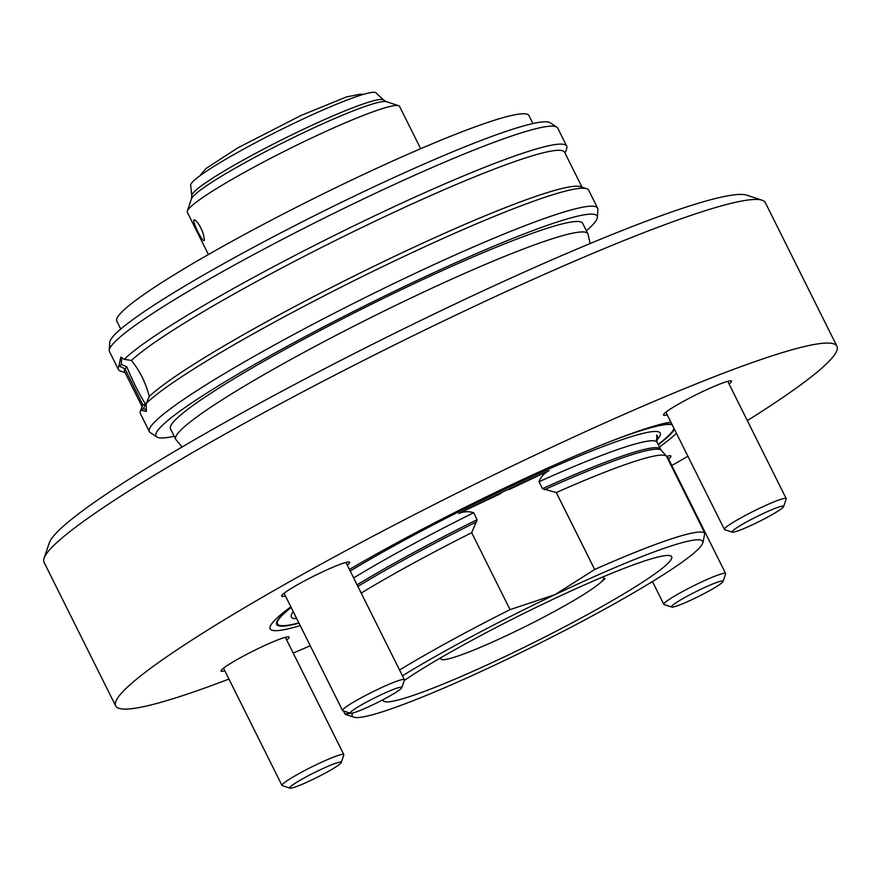 <?xml version="1.0" encoding="UTF-8"?>
<svg xmlns="http://www.w3.org/2000/svg" width="881" height="881" viewBox="0 0 881 881"><rect width="100%" height="100%" fill="white"/><g stroke="black" fill="none" stroke-linecap="round" stroke-linejoin="round"><path stroke-width="1.32" d="M298.031 121.369A103.628 9.812 153.5 0 0 190.648 185.263L191.794 195.648A107.24 10.154 153.5 0 1 302.921 129.518A107.24 10.154 153.5 0 1 383.62 100.005L376.011 92.846A103.628 9.812 153.5 0 0 298.031 121.369M420.666 148.702L399.578 106.414A118.594 11.233 153.5 0 0 398.619 105.698A118.594 11.233 153.5 0 0 310.09 138.735A118.594 11.233 153.5 0 0 187.312 211.055A118.594 11.233 153.5 0 0 187.312 212.244L208.39 254.532M193.886 219.909C192.267 222.265 204.513 246.339 204.37 239.456L203.456 234.401C201.198 227.794 198.478 223.058 195.307 220.217L193.886 219.909M125.102 372.63L120.466 371.099A250.424 23.721 -26.5 0 1 118.439 369.58A250.424 23.721 -26.5 0 1 118.946 365.923L120.807 357.135L124.243 359.371A250.424 23.721 -26.5 0 1 363.346 221.241A250.424 23.721 -26.5 0 1 566.681 146.103A250.424 23.721 -26.5 0 1 566.67 148.625L565.095 153.25M118.439 369.58L109.486 351.629A250.424 23.721 -26.5 0 1 109.244 350.297A250.424 23.721 -26.5 0 1 368.765 196.419A250.424 23.721 -26.5 0 1 556.803 127.15A250.424 23.721 -26.5 0 1 557.728 128.152L566.681 146.103M109.244 350.297L109.751 342.39A246.438 23.335 -26.5 0 1 365.13 190.957A246.438 23.335 -26.5 0 1 550.185 122.789L556.803 127.15M175.704 439.278L170.485 428.805A230.282 21.805 -26.5 0 1 366.837 306.544A230.282 21.805 -26.5 0 1 582.66 223.311L587.869 233.773A230.282 21.805 153.5 0 0 414.114 296.545A230.282 21.805 153.5 0 0 175.704 439.278A230.282 21.805 153.5 0 0 176.266 439.982L182.081 446.986M174.196 436.249A246.438 23.335 -26.5 0 1 156.928 436.998A246.438 23.335 -26.5 0 1 366.155 305.167A246.438 23.335 -26.5 0 1 597.362 217.409A246.438 23.335 -26.5 0 1 586.361 230.745M156.928 436.998L150.299 432.637A250.424 23.721 -26.5 0 1 149.385 431.646A250.424 23.721 -26.5 0 1 362.917 298.681A250.424 23.721 -26.5 0 1 597.615 208.158A250.424 23.721 -26.5 0 1 597.858 209.502L597.362 217.409M149.385 396.219L146.235 403.476A250.424 23.721 -26.5 0 1 399.699 258.474A250.424 23.721 -26.5 0 1 586.647 188.699A250.424 23.721 -26.5 0 1 588.673 190.208L597.615 208.158M146.235 403.476L146.224 411.526L140.938 410.028L142.821 404.897L125.003 368.82L118.946 365.923M149.385 431.646L140.431 413.696A250.424 23.721 -26.5 0 1 140.442 411.163A250.424 23.721 -26.5 0 1 140.938 410.028M131.225 360.296L131.423 360.516C139.605 370.427 145.563 382.398 149.329 396.417A245.821 23.28 -26.5 0 1 397.012 255.171A245.821 23.28 -26.5 0 1 580.513 186.673L586.647 188.699M140.442 411.163L142.524 405.051A245.821 23.28 -26.5 0 1 142.656 404.698M142.017 406.537L124.606 371.628A245.821 23.28 -26.5 0 1 124.772 368.754M122.294 357.906L121.622 358.049L121.358 364.448L126.798 366.793C132.557 380.834 138.769 393.245 145.431 404.038L143.493 408.641L146.554 409.885M126.798 366.793L125.003 368.82M119.772 366.177L121.358 364.448M124.243 359.371L131.5 360.439A245.821 23.28 -26.5 0 1 367.487 224.82A245.821 23.28 -26.5 0 1 564.6 152.259L582.011 187.168M145.431 404.038L142.821 404.897M143.482 408.641L141.07 409.654M544.37 489.726A199.425 18.886 -26.5 0 1 661.301 450.345L666.443 456.149A201.496 19.085 -26.5 0 0 556.318 492.556L542.465 488.658L539.018 481.731C540.769 477.006 544.073 473.317 548.94 470.685A202.278 19.162 153.5 0 0 520.352 483.625L488.812 498.591A202.278 19.162 153.5 0 0 458.616 513.524C463.747 511.421 468.758 511.156 473.648 512.742L477.106 519.658L471.687 532.697L510.044 609.63L554.92 594.686A195.736 18.534 153.5 0 0 402.441 675.782M399.556 670A201.496 19.085 -26.5 0 1 510.044 609.63M361.199 593.067A201.496 19.085 -26.5 0 1 471.687 532.697M352.73 713.015A195.736 18.534 153.5 0 0 353.854 717.189A195.736 18.534 153.5 0 0 499.968 662.644A195.736 18.534 153.5 0 0 700.648 546.517A195.736 18.534 153.5 0 0 702.609 543.302A195.736 18.534 153.5 0 0 554.92 594.686L594.675 569.489A201.496 19.085 -26.5 0 1 704.8 533.093L703.137 541.727M556.318 492.556L594.675 569.489M704.8 533.093L666.443 456.149M532.917 123.549L528.952 115.598A230.282 21.805 153.5 0 0 355.197 178.369A230.282 21.805 153.5 0 0 116.788 321.102L120.741 329.042M383.037 699.701A161.201 15.263 153.5 0 0 383.191 700.593A161.201 15.263 153.5 0 0 504.813 656.653A161.201 15.263 153.5 0 0 671.707 556.737A161.201 15.263 153.5 0 0 550.074 600.688A161.201 15.263 153.5 0 0 404.203 680.539M285.433 595.93A37.993 3.601 -26.5 0 1 281.667 596.14A37.993 3.601 -26.5 0 1 314.065 575.965A37.993 3.601 -26.5 0 1 349.68 562.232A37.993 3.601 -26.5 0 1 349.294 563.234A37.993 3.601 -26.5 0 1 347.257 565.106M667.258 414.841A37.993 3.601 -26.5 0 1 663.492 415.039A37.993 3.601 -26.5 0 1 695.891 394.864A37.993 3.601 -26.5 0 1 731.505 381.132A37.993 3.601 -26.5 0 1 729.083 384.017M666.565 456.402A37.993 3.601 -26.5 0 1 670.937 456.039A37.993 3.601 -26.5 0 1 668.514 458.924M224.864 670.848A37.993 3.601 -26.5 0 1 221.098 671.047A37.993 3.601 -26.5 0 1 260.435 647.491A37.993 3.601 -26.5 0 1 289.111 637.139A37.993 3.601 -26.5 0 1 286.688 640.024M670.859 422.065A230.282 21.805 153.5 0 0 621.413 437.24A230.282 21.805 153.5 0 0 508.623 486.114A230.282 21.805 153.5 0 0 349.416 569.445M290.862 606.844A230.282 21.805 153.5 0 0 300.212 625.587M659.451 446.997A230.282 21.805 153.5 0 0 676.465 433.309M747.33 420.611A402.991 38.169 153.5 0 0 836.95 346.277A402.991 38.169 153.5 0 0 532.873 456.127A402.991 38.169 153.5 0 0 115.653 705.901A402.991 38.169 153.5 0 0 228.961 679.064M293.197 653.074A402.991 38.169 153.5 0 0 310.277 645.762M671.796 465.52A402.991 38.169 153.5 0 0 687.918 456.27M836.95 346.277L765.347 202.663A402.991 38.169 153.5 0 0 762.087 200.229A402.991 38.169 153.5 0 0 461.27 312.513A402.991 38.169 153.5 0 0 44.061 558.224A402.991 38.169 153.5 0 0 44.05 562.287L115.653 705.901M44.061 558.224L49.259 542.949A391.472 37.079 -26.5 0 1 454.541 304.253A391.472 37.079 -26.5 0 1 746.769 195.175L762.087 200.229M590.204 243.508L588.101 234.643A230.282 21.805 153.5 0 0 587.869 233.773M656.433 439.674L657.094 438.43A202.278 19.162 153.5 0 0 656.664 435.082L657.127 442.339A199.194 18.864 -26.5 0 0 539.018 481.731M295.08 615.279A202.278 19.162 153.5 0 0 295.939 617.096L295.961 617.063M353.854 717.189L346.189 714.656A201.496 19.085 -26.5 0 1 344.978 713.984L351.134 713.291M344.978 713.984L343.447 710.923M657.094 438.43L656.4 439.289M458.616 513.524L500.793 493.525M508.877 489.682L548.94 470.685M602.406 577.143A90.963 8.612 -26.5 0 1 602.813 580.238A90.963 8.612 -26.5 0 1 599.796 583.2A90.963 8.612 -26.5 0 1 526.177 626.116A90.963 8.612 -26.5 0 1 447.592 659.087A90.963 8.612 -26.5 0 1 441.183 657.534M771.338 509.89A28.787 2.731 153.5 0 0 743.685 523.567A28.787 2.731 153.5 0 0 732.32 532.146A28.787 2.731 153.5 0 0 744.368 528.369A28.787 2.731 153.5 0 0 783.605 506.575A28.787 2.731 153.5 0 0 771.338 509.89M732.32 532.146L724.656 529.624A34.546 3.271 -26.5 0 1 724.38 529.415A34.546 3.271 -26.5 0 1 739.544 518.623A34.546 3.271 -26.5 0 1 771.47 502.908A34.546 3.271 -26.5 0 1 786.204 498.591A34.546 3.271 -26.5 0 1 786.204 498.932L783.605 506.575M328.943 765.897A28.787 2.731 153.5 0 0 301.291 779.575A28.787 2.731 153.5 0 0 289.926 788.154A28.787 2.731 153.5 0 0 301.963 784.376A28.787 2.731 153.5 0 0 341.211 762.583A28.787 2.731 153.5 0 0 328.943 765.897M289.926 788.154L282.261 785.632A34.546 3.271 -26.5 0 1 281.986 785.423A34.546 3.271 -26.5 0 1 297.15 774.63A34.546 3.271 -26.5 0 1 329.076 758.915A34.546 3.271 -26.5 0 1 343.81 754.599A34.546 3.271 -26.5 0 1 343.81 754.94L341.211 762.583M389.512 690.979A28.787 2.731 153.5 0 0 361.86 704.668A28.787 2.731 153.5 0 0 350.495 713.247A28.787 2.731 153.5 0 0 362.543 709.469A28.787 2.731 153.5 0 0 401.78 687.676A28.787 2.731 153.5 0 0 389.512 690.979M350.495 713.247L342.83 710.714A34.546 3.271 -26.5 0 1 342.555 710.504A34.546 3.271 -26.5 0 1 357.719 699.712A34.546 3.271 -26.5 0 1 389.644 684.008A34.546 3.271 -26.5 0 1 404.379 679.68A34.546 3.271 -26.5 0 1 404.379 680.033L401.78 687.676M710.769 584.797A28.787 2.731 153.5 0 0 683.116 598.474A28.787 2.731 153.5 0 0 671.751 607.053A28.787 2.731 153.5 0 0 683.788 603.276A28.787 2.731 153.5 0 0 723.037 581.482A28.787 2.731 153.5 0 0 710.769 584.797M671.751 607.053L664.087 604.531A34.546 3.271 -26.5 0 1 663.811 604.322A34.546 3.271 -26.5 0 1 678.976 593.53A34.546 3.271 -26.5 0 1 710.901 577.815A34.546 3.271 -26.5 0 1 725.636 573.498A34.546 3.271 -26.5 0 1 725.636 573.839L723.037 581.482M398.619 105.698L386.352 101.656A109.376 10.363 153.5 0 0 304.705 132.128A109.376 10.363 153.5 0 0 191.463 198.82L187.312 211.055M353.655 577.936A199.194 18.864 -26.5 0 1 473.648 512.742M357.102 584.863A199.194 18.864 -26.5 0 1 477.106 519.658M542.465 488.658A199.194 18.864 -26.5 0 1 660.574 449.255L661.301 450.345M357.884 586.427A199.425 18.886 -26.5 0 1 476.786 521.772M299.011 623.164A222.563 21.078 -26.5 0 1 291.104 607.328M618.693 438.275A222.563 21.078 -26.5 0 1 671.906 424.179M674.45 429.267A222.563 21.078 -26.5 0 1 658.283 444.663M298.879 622.911A221.605 20.99 -26.5 0 1 291.171 607.461M610.148 441.579A221.605 20.99 -26.5 0 1 672.225 424.818M674.075 428.507A221.605 20.99 -26.5 0 1 658.162 444.409M296.765 618.66A206.099 19.514 -26.5 0 1 293.296 611.711M350.198 571.009A206.099 19.514 -26.5 0 1 566.648 461.303A206.099 19.514 -26.5 0 1 656.532 440.412M191.463 198.82L191.794 195.648M386.352 101.656L383.62 100.005M363.137 94.465L360.681 94.124L346.376 96.954L300.817 115.565L237.727 147.909L205.78 168.667L199.701 175.958M660.574 449.255L657.127 442.339M702.609 543.302L703.137 541.738M599.796 583.2L605.093 578.674M447.592 659.087L446.326 659.373M665.915 412.154L724.38 529.415M727.739 381.33L786.204 498.591M223.521 668.161L281.986 785.423M285.345 637.337L343.81 754.599M284.089 593.254L342.555 710.504M345.914 562.43L404.379 679.68M652.458 581.548L663.811 604.322M667.17 456.237L725.636 573.498"/></g></svg>
